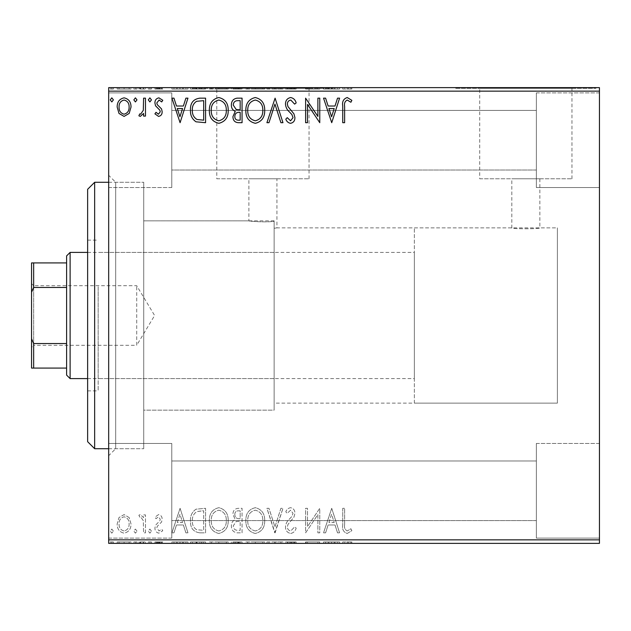 <?xml version="1.0" encoding="UTF-8"?>
<svg xmlns="http://www.w3.org/2000/svg" width="631" height="631" viewBox="0 0 631 631"><rect width="100%" height="100%" fill="white"/><g stroke="black" fill="none" stroke-linecap="round" stroke-linejoin="round"><path stroke-width="0.47" stroke-dasharray="3.15 2.37" d="M108.674 182.288L143.726 182.288L143.726 448.712L143.726 182.288L143.726 448.712L143.726 182.288L115.686 182.288L115.686 448.712L108.674 455.724L108.674 175.276L108.674 455.724M108.674 448.712L143.726 448.712L115.686 448.712L115.686 182.288L108.674 175.276M274.138 220.85L143.726 220.85L143.726 410.15L143.726 220.85L143.726 410.15L274.138 410.15L274.138 220.85L274.138 410.15L143.726 410.15L143.726 220.85L248.898 220.85C248.164 221.173 266.929 222.711 274.138 221.229L274.138 410.15L274.138 221.229C266.96 222.711 248.157 221.173 248.898 220.85L248.898 178.786L276.938 178.786L248.898 178.786M414.354 403.138L414.354 227.862L414.354 403.138L557.386 403.138L557.386 227.862L557.386 403.138L557.386 227.862L539.852 227.862C540.728 229.085 510.96 229.092 511.812 227.862L276.938 227.862L276.938 178.786M276.938 227.862L274.138 228.264L276.938 227.862M539.852 178.786L539.852 227.862C540.72 229.085 510.944 229.085 511.812 227.862L511.812 178.786L539.852 178.786L511.812 178.786M479.702 178.786L571.97 178.786L479.702 178.786L479.702 88.34L571.97 88.34L479.702 88.34M571.97 178.786L571.97 88.34M216.78 178.786L309.048 178.786L216.78 178.786L216.78 88.34L309.048 88.34L216.78 88.34M309.048 178.786L309.048 88.34M192.802 88.34L333.026 88.34L192.802 88.34L192.802 87.638L333.026 87.638L192.802 87.638M333.026 88.34L333.026 87.638M455.724 88.34L595.948 88.34L455.724 88.34L455.724 87.638L595.948 87.638L455.724 87.638M595.948 88.34L595.948 87.638M536.35 92.899L599.45 92.899L599.45 187.549L599.45 92.899L599.45 187.549L599.45 92.899L536.35 92.899L536.35 187.549L599.45 187.549L536.35 187.549L536.35 92.899M536.35 443.451L599.45 443.451L599.45 538.101L599.45 443.451L599.45 538.101L599.45 443.451L536.35 443.451L536.35 538.101L599.45 538.101L536.35 538.101L536.35 443.451M171.774 187.549L108.674 187.549L108.674 92.899L108.674 187.549L108.674 92.899L108.674 187.549L171.774 187.549L171.774 92.899L108.674 92.899L171.774 92.899L171.774 187.549M171.774 538.101L108.674 538.101L108.674 443.451L108.674 538.101L108.674 443.451L108.674 538.101L171.774 538.101L171.774 443.451L108.674 443.451L171.774 443.451L171.774 538.101M414.354 227.862L557.386 227.862L557.386 403.138L274.138 403.138M536.35 170.023L171.774 170.023L171.774 110.425L171.774 170.023L171.774 110.425L171.774 170.023L536.35 170.023L536.35 110.425L171.774 110.425L536.35 110.425L536.35 170.023M536.35 520.575L171.774 520.575L171.774 460.977L171.774 520.575L171.774 460.977L171.774 520.575L536.35 520.575L536.35 460.977L171.774 460.977L536.35 460.977L536.35 520.575M129.174 517.57L124.086 514.596L118.999 517.554L117.169 523.927C117.121 529.015 119.425 532.091 124.086 533.156C128.748 532.099 131.059 529.015 131.011 523.927L129.174 517.57L124.086 514.596L118.999 517.554L117.169 523.927C117.121 529.015 119.425 532.091 124.086 533.156C128.748 532.099 131.059 529.015 131.011 523.927L129.174 517.57M145.477 532.848L145.477 514.912L143.592 514.912L143.592 517.554L140.311 514.596L138.875 515.212L139.774 517.12L140.618 516.797L143.3 520.662L143.592 532.848L145.477 532.848L145.477 514.912L143.592 514.912L143.592 517.554L140.311 514.596L138.875 515.212L139.774 517.12L140.618 516.797L143.3 520.662L143.592 532.848L145.477 532.848M158.562 514.596L154.918 517.152L156.023 518.69L158.444 516.797L160.266 519.21L159.817 520.843L155.541 525.205L154.918 527.981C154.903 530.86 156.228 532.588 158.902 533.156L162.782 530.734L161.702 529.07L159.115 530.955L156.803 528.068L157.253 526.364L161.552 522.066L162.151 519.305C162.199 516.671 161 515.101 158.562 514.596L154.918 517.152L156.023 518.69L158.444 516.797L160.266 519.21L159.817 520.843L155.541 525.205L154.918 527.981C154.903 530.86 156.228 532.588 158.902 533.156L162.782 530.734L161.702 529.07L159.115 530.955L156.803 528.068L157.253 526.364L161.552 522.066L162.151 519.305C162.199 516.671 161 515.101 158.562 514.596M199.869 532.848L205.572 532.848L205.572 508.302L196.012 509.193C192.029 511.954 190.183 515.85 190.467 520.883C190.191 527.966 193.323 531.949 199.869 532.848L205.572 532.848L205.572 508.302L196.012 509.193C192.029 511.954 190.183 515.85 190.467 520.883C190.191 527.966 193.323 531.949 199.869 532.848M242.059 532.848L242.059 508.302L238.589 508.302C234.858 508.491 232.973 510.518 232.942 514.383L235.237 519.605C232.634 520.851 231.34 522.941 231.364 525.875C231.396 529.93 233.32 532.248 237.153 532.848L242.059 532.848L242.059 508.302L238.589 508.302C234.858 508.491 232.973 510.518 232.942 514.383L235.237 519.605C232.634 520.851 231.34 522.941 231.364 525.875C231.396 529.93 233.32 532.248 237.153 532.848L242.059 532.848M275.092 532.848L282.964 508.302L280.905 508.302L274.942 526.924L268.972 508.302L266.913 508.302L274.785 532.848L282.964 508.302L280.905 508.302L274.942 526.924L268.972 508.302L266.913 508.302L275.092 532.848M317.882 532.848L319.767 532.848L319.767 508.302L307.502 526.609L307.502 508.302L305.609 508.302L305.609 532.848L317.882 514.588L317.882 532.848L319.767 532.848L319.767 508.302L307.502 526.609L307.502 508.302L305.609 508.302L305.609 532.848L317.882 514.588L317.882 532.848M344.621 524.629L344.621 508.302L342.736 508.302L342.736 524.874C341.978 529.33 343.477 532.193 347.224 533.471L351.861 530.639L350.899 528.754L347.239 530.955C344.928 529.748 344.053 527.634 344.621 524.629L344.621 508.302L342.736 508.302L342.736 524.874C341.978 529.33 343.477 532.193 347.224 533.471L351.861 530.639L350.899 528.754L347.239 530.955C344.928 529.748 344.053 527.634 344.621 524.629M599.45 539.852L108.674 539.852L108.674 543.362L599.45 543.362L599.45 87.638L108.674 87.638L108.674 91.148L599.45 91.148M108.674 539.852L108.674 91.148M331.725 508.302L323.545 532.848L325.596 532.848L328.12 524.976L335.014 524.976L337.538 532.848L339.588 532.848L331.725 508.302L323.545 532.848L325.596 532.848L328.12 524.976L335.014 524.976L337.538 532.848L339.588 532.848L331.725 508.302M290.662 533.471C293.518 532.895 295.355 531.113 296.176 528.108L294.638 526.869L290.796 530.955C288.556 530.545 287.413 529.164 287.365 526.798L287.988 524.393L293.951 517.136L294.914 513.405C294.945 510.219 293.486 508.31 290.528 507.679C288.241 508.129 286.663 509.509 285.796 511.828L287.271 513.342L290.56 510.195L293.029 513.303L291.885 516.473L289.558 518.911C287.105 521.032 285.748 523.675 285.48 526.83C285.512 530.513 287.239 532.73 290.662 533.471C293.518 532.895 295.355 531.113 296.176 528.108L294.638 526.869L290.796 530.955C288.556 530.545 287.413 529.164 287.365 526.798L287.988 524.393L293.951 517.136L294.914 513.405C294.945 510.219 293.486 508.31 290.528 507.679C288.241 508.129 286.663 509.509 285.796 511.828L287.271 513.342L290.56 510.195L293.029 513.303L291.885 516.473L289.558 518.911C287.105 521.032 285.748 523.675 285.48 526.83C285.512 530.513 287.239 532.73 290.662 533.471M264.712 520.685C264.854 513.681 261.747 509.351 255.397 507.679C248.898 509.185 245.711 513.484 245.838 520.567C245.719 527.571 248.851 531.878 255.247 533.471C261.644 531.933 264.799 527.666 264.712 520.685C264.854 513.681 261.747 509.351 255.397 507.679C248.898 509.185 245.711 513.484 245.838 520.567C245.719 527.571 248.851 531.878 255.247 533.471C261.644 531.933 264.799 527.666 264.712 520.685M228.217 520.685C228.359 513.681 225.251 509.351 218.902 507.679C212.41 509.185 209.224 513.484 209.342 520.567C209.224 527.571 212.363 531.878 218.752 533.471C225.157 531.933 228.312 527.666 228.217 520.685C228.359 513.681 225.251 509.351 218.902 507.679C212.41 509.185 209.224 513.484 209.342 520.567C209.224 527.571 212.363 531.878 218.752 533.471C225.157 531.933 228.312 527.666 228.217 520.685M180.087 508.302L171.908 532.848L173.959 532.848L176.483 524.976L183.376 524.976L185.9 532.848L187.951 532.848L180.087 508.302L171.908 532.848L173.959 532.848L176.483 524.976L183.376 524.976L185.9 532.848L187.951 532.848L180.087 508.302M151.456 531.113L149.886 529.07L148.309 531.113L149.886 533.156L151.456 531.113L149.886 529.07L148.309 531.113L149.886 533.156L151.456 531.113M136.99 531.113L135.413 529.07L133.843 531.113L135.413 533.156L136.99 531.113L135.413 529.07L133.843 531.113L135.413 533.156L136.99 531.113M113.391 531.113L111.821 529.07L110.244 531.113L111.821 533.156L113.391 531.113L111.821 529.07L110.244 531.113L111.821 533.156L113.391 531.113M129.174 543.362L117.169 543.362L131.011 543.362L129.174 543.362L129.174 541.958L124.086 541.958L124.086 543.362L119.054 543.362L129.118 543.362L124.086 543.362L124.086 541.958L118.999 541.958L118.999 543.362M145.477 543.362L138.875 543.362L145.477 543.362L145.477 541.958L145.477 543.362M158.562 543.362L162.782 543.362L156.803 543.362L162.151 543.362L158.562 543.362L158.562 541.958L154.918 541.958L154.918 543.362L154.918 541.958L156.023 541.958L156.023 543.362M199.869 543.362L190.467 543.362L199.869 543.362L199.869 541.958L205.572 541.958L205.572 543.362L205.572 541.958L196.012 541.958L196.012 543.362M242.059 543.362L231.364 543.362L242.059 543.362L242.059 541.958L242.059 543.362M275.092 543.362L266.913 543.362L275.092 543.362L275.092 541.958L282.964 541.958L282.964 543.362M319.373 541.958L305.609 541.958L317.882 541.958L317.882 543.362L305.609 543.362L317.882 543.362L317.882 541.958L319.767 541.958L319.373 543.362M344.621 543.362L351.861 543.362L344.621 543.362L344.621 541.958L344.621 543.362M331.725 543.362L323.545 543.362L339.588 543.362L331.725 543.362L331.725 541.958L331.409 543.362M290.662 543.362L296.176 543.362L285.48 543.362L290.662 543.362L290.662 541.958L296.176 541.958L296.176 543.362M264.712 543.362L245.838 543.362L264.712 543.362L264.712 541.958L255.397 541.958L255.397 543.362M228.217 543.362L209.342 543.362L228.217 543.362L228.217 541.958L218.902 541.958L218.902 543.362M180.087 543.362L171.908 543.362L187.951 543.362L180.087 543.362L180.087 541.958L179.772 543.362M151.456 543.362L148.309 543.362L151.456 543.362L151.456 541.958L149.886 541.958L149.886 543.362L149.886 541.958L148.309 541.958L148.309 543.362M136.99 543.362L133.843 543.362L136.99 543.362L136.99 541.958L135.413 541.958L135.413 543.362L135.413 541.958L133.843 541.958L133.843 543.362M113.391 543.362L110.244 543.362L113.391 543.362L113.391 541.958L111.821 541.958L111.821 543.362L111.821 541.958L110.244 541.958L110.244 543.362M129.174 87.638L117.169 87.638L131.011 87.638L129.174 87.638L129.174 89.042L124.086 89.042L124.086 87.638L119.054 87.638L129.118 87.638L124.086 87.638L124.086 89.042L118.999 89.042L118.999 87.638M145.477 87.638L138.875 87.638L145.477 87.638L145.477 89.042L145.477 87.638M158.562 87.638L162.782 87.638L156.803 87.638L162.151 87.638L158.562 87.638L158.562 89.042L154.918 89.042L154.918 87.638L154.918 89.042L156.023 89.042L156.023 87.638M199.869 87.638L190.467 87.638L199.869 87.638L199.869 89.042L205.572 89.042L205.572 87.638L205.572 89.042L196.012 89.042L196.012 87.638M242.059 87.638L231.364 87.638L242.059 87.638L242.059 89.042L242.059 87.638M275.092 87.638L266.913 87.638L275.092 87.638L275.092 89.042L282.964 89.042L282.964 87.638M319.373 89.042L305.609 89.042L317.882 89.042L317.882 87.638L305.609 87.638L317.882 87.638L317.882 89.042L319.767 89.042L319.373 87.638M344.621 87.638L351.861 87.638L344.621 87.638L344.621 89.042L344.621 87.638M331.725 87.638L323.545 87.638L339.588 87.638L331.725 87.638L331.725 89.042L331.409 87.638M290.662 87.638L296.176 87.638L285.48 87.638L290.662 87.638L290.662 89.042L296.176 89.042L296.176 87.638M264.712 87.638L245.838 87.638L264.712 87.638L264.712 89.042L255.397 89.042L255.397 87.638M228.217 87.638L209.342 87.638L228.217 87.638L228.217 89.042L218.902 89.042L218.902 87.638M180.087 87.638L171.908 87.638L187.951 87.638L180.087 87.638L180.087 89.042L179.772 87.638M151.456 87.638L148.309 87.638L151.456 87.638L151.456 89.042L149.886 89.042L149.886 87.638L149.886 89.042L148.309 89.042L148.309 87.638M136.99 87.638L133.843 87.638L136.99 87.638L136.99 89.042L135.413 89.042L135.413 87.638L135.413 89.042L133.843 89.042L133.843 87.638M113.391 87.638L110.244 87.638L113.391 87.638L113.391 89.042L111.821 89.042L111.821 87.638L111.821 89.042L110.244 89.042L110.244 87.638M342.736 89.042L351.861 89.042L342.736 89.042L342.736 87.638M347.224 89.042L347.224 87.638M351.861 89.042L351.861 87.638M350.899 89.042L350.899 87.638M348.486 89.042L348.486 87.638M347.239 89.042L347.239 87.638M331.409 89.042L323.545 89.042L323.545 87.638M323.545 89.042L325.596 89.042L325.596 87.638M325.596 89.042L328.12 89.042L328.12 87.638M328.12 89.042L335.014 89.042L335.014 87.638M335.014 89.042L337.538 89.042L337.538 87.638M337.538 89.042L339.588 89.042L339.588 87.638M339.588 89.042L331.725 89.042M328.925 89.042L334.209 89.042L328.925 89.042L328.925 87.638L334.209 87.638L328.925 87.638M331.575 89.042L331.575 87.638M334.209 89.042L334.209 87.638M307.502 89.042L307.502 87.638L307.502 89.042M305.609 89.042L305.609 87.638L305.609 89.042M306.043 89.042L306.043 87.638M296.176 89.042L294.638 89.042L294.638 87.638M294.638 89.042L290.796 89.042L290.796 87.638M290.796 89.042L287.365 89.042L287.365 87.638M287.365 89.042L287.988 89.042L287.988 87.638M287.988 89.042L293.951 89.042L293.951 87.638M293.951 89.042L294.914 89.042L294.914 87.638M294.914 89.042L290.528 89.042L290.528 87.638M290.528 89.042L285.796 89.042L285.796 87.638M285.796 89.042L287.271 89.042L287.271 87.638M287.271 89.042L290.56 89.042L290.56 87.638M290.56 89.042L293.029 89.042L293.029 87.638M293.029 89.042L291.885 89.042L291.885 87.638M291.885 89.042L289.558 89.042L289.558 87.638M289.558 89.042L285.48 89.042L285.48 87.638M285.48 89.042L290.662 89.042M282.964 89.042L280.905 89.042L280.905 87.638M280.905 89.042L274.942 89.042L274.942 87.638M274.942 89.042L268.972 89.042L268.972 87.638M268.972 89.042L266.913 89.042L266.913 87.638M266.913 89.042L274.785 89.042L274.785 87.638M255.397 89.042L245.838 89.042L245.838 87.638M245.838 89.042L255.247 89.042L255.247 87.638M255.247 89.042L264.712 89.042M255.31 89.042L247.723 89.042L262.827 89.042L255.31 89.042L255.31 87.638L247.723 87.638L262.827 87.638L255.31 87.638L255.31 89.042M247.723 89.042L247.723 87.638M262.827 89.042L262.827 87.638M232.942 89.042L242.059 89.042L232.942 89.042L232.942 87.638M235.237 89.042L235.237 87.638M231.364 89.042L231.364 87.638M237.153 89.042L237.153 87.638M236.215 89.042L240.174 89.042L233.257 89.042L236.215 89.042L236.215 87.638L239.22 87.638L234.827 87.638L240.174 87.638L236.215 87.638M234.827 89.042L240.174 89.042L234.827 89.042L234.827 87.638M238.218 89.042L238.218 87.638M240.174 89.042L240.174 87.638L240.174 89.042M239.212 89.042L239.212 87.638L239.22 89.042M233.257 89.042L233.257 87.638M238.021 89.042L238.021 87.638M218.902 89.042L209.342 89.042L209.342 87.638M209.342 89.042L218.752 89.042L218.752 87.638M218.752 89.042L228.217 89.042M218.815 89.042L211.235 89.042L226.332 89.042L218.815 89.042L218.815 87.638L211.235 87.638L226.332 87.638L218.815 87.638L218.815 89.042M211.235 89.042L211.235 87.638M226.332 89.042L226.332 87.638M196.012 89.042L190.467 89.042L190.467 87.638M190.467 89.042L199.869 89.042M202.441 89.042L192.352 89.042L202.441 89.042L202.441 87.638L203.679 87.638L192.352 87.638L202.441 87.638M203.679 89.042L203.679 87.638L203.679 89.042M197.014 89.042L197.014 87.638M192.352 89.042L192.352 87.638M196.604 89.042L196.604 87.638M179.772 89.042L171.908 89.042L171.908 87.638M171.908 89.042L173.959 89.042L173.959 87.638M173.959 89.042L176.483 89.042L176.483 87.638M176.483 89.042L183.376 89.042L183.376 87.638M183.376 89.042L185.9 89.042L185.9 87.638M185.9 89.042L187.951 89.042L187.951 87.638M187.951 89.042L180.087 89.042M177.287 89.042L182.572 89.042L177.287 89.042L177.287 87.638L182.572 87.638L177.287 87.638M179.938 89.042L179.938 87.638M182.572 89.042L182.572 87.638M156.023 89.042L158.444 89.042L158.444 87.638M158.444 89.042L160.266 89.042L160.266 87.638M160.266 89.042L159.817 89.042L159.817 87.638M159.817 89.042L155.541 89.042L155.541 87.638M155.541 89.042L158.902 89.042L158.902 87.638M158.902 89.042L162.782 89.042L162.782 87.638M162.782 89.042L161.702 89.042L161.702 87.638M161.702 89.042L159.115 89.042L159.115 87.638M159.115 89.042L156.803 89.042L156.803 87.638M156.803 89.042L157.253 89.042L157.253 87.638M157.253 89.042L159.264 89.042L159.264 87.638M159.264 89.042L161.552 89.042L161.552 87.638M161.552 89.042L162.151 89.042L162.151 87.638M162.151 89.042L158.562 89.042M148.309 89.042L151.456 89.042M140.311 89.042L145.477 89.042L143.592 89.042L143.592 87.638L143.592 89.042L140.311 89.042L140.311 87.638M138.875 89.042L138.875 87.638M139.774 89.042L139.774 87.638M140.618 89.042L140.618 87.638M143.3 89.042L143.3 87.638M143.592 89.042L143.592 87.638M133.843 89.042L136.99 89.042M118.999 89.042L117.169 89.042L117.169 87.638M117.169 89.042L131.011 89.042L131.011 87.638M131.011 89.042L129.174 89.042M124.086 89.042L119.054 89.042L129.118 89.042L124.086 89.042L124.086 87.638L124.086 89.042M119.054 89.042L119.054 87.638M129.118 89.042L129.118 87.638M110.244 89.042L113.391 89.042M342.736 541.958L351.861 541.958L342.736 541.958L342.736 543.362M347.224 541.958L347.224 543.362M351.861 541.958L351.861 543.362M350.899 541.958L350.899 543.362M348.486 541.958L348.486 543.362M347.239 541.958L347.239 543.362M331.409 541.958L323.545 541.958L323.545 543.362M323.545 541.958L325.596 541.958L325.596 543.362M325.596 541.958L328.12 541.958L328.12 543.362M328.12 541.958L335.014 541.958L335.014 543.362M335.014 541.958L337.538 541.958L337.538 543.362M337.538 541.958L339.588 541.958L339.588 543.362M339.588 541.958L331.725 541.958M328.925 541.958L334.209 541.958L328.925 541.958L328.925 543.362L334.209 543.362L328.925 543.362M331.575 541.958L331.575 543.362M334.209 541.958L334.209 543.362M307.502 541.958L307.502 543.362L307.502 541.958M305.609 541.958L305.609 543.362L305.609 541.958M306.043 541.958L306.043 543.362M296.176 541.958L294.638 541.958L294.638 543.362M294.638 541.958L290.796 541.958L290.796 543.362M290.796 541.958L287.365 541.958L287.365 543.362M287.365 541.958L287.988 541.958L287.988 543.362M287.988 541.958L293.951 541.958L293.951 543.362M293.951 541.958L294.914 541.958L294.914 543.362M294.914 541.958L290.528 541.958L290.528 543.362M290.528 541.958L285.796 541.958L285.796 543.362M285.796 541.958L287.271 541.958L287.271 543.362M287.271 541.958L290.56 541.958L290.56 543.362M290.56 541.958L293.029 541.958L293.029 543.362M293.029 541.958L291.885 541.958L291.885 543.362M291.885 541.958L289.558 541.958L289.558 543.362M289.558 541.958L285.48 541.958L285.48 543.362M285.48 541.958L290.662 541.958M282.964 541.958L280.905 541.958L280.905 543.362M280.905 541.958L274.942 541.958L274.942 543.362M274.942 541.958L268.972 541.958L268.972 543.362M268.972 541.958L266.913 541.958L266.913 543.362M266.913 541.958L274.785 541.958L274.785 543.362M255.397 541.958L245.838 541.958L245.838 543.362M245.838 541.958L255.247 541.958L255.247 543.362M255.247 541.958L264.712 541.958M255.31 541.958L247.723 541.958L262.827 541.958L255.31 541.958L255.31 543.362L247.723 543.362L262.827 543.362L255.31 543.362L255.31 541.958M247.723 541.958L247.723 543.362M262.827 541.958L262.827 543.362M232.942 541.958L242.059 541.958L232.942 541.958L232.942 543.362M235.237 541.958L235.237 543.362M231.364 541.958L231.364 543.362M237.153 541.958L237.153 543.362M236.215 541.958L240.174 541.958L233.257 541.958L236.215 541.958L236.215 543.362L239.22 543.362L234.827 543.362L240.174 543.362L236.215 543.362M234.827 541.958L240.174 541.958L234.827 541.958L234.827 543.362M238.218 541.958L238.218 543.362M240.174 541.958L240.174 543.362L240.174 541.958M239.212 541.958L239.212 543.362L239.22 541.958M233.257 541.958L233.257 543.362M238.021 541.958L238.021 543.362M218.902 541.958L209.342 541.958L209.342 543.362M209.342 541.958L218.752 541.958L218.752 543.362M218.752 541.958L228.217 541.958M218.815 541.958L211.235 541.958L226.332 541.958L218.815 541.958L218.815 543.362L211.235 543.362L226.332 543.362L218.815 543.362L218.815 541.958M211.235 541.958L211.235 543.362M226.332 541.958L226.332 543.362M196.012 541.958L190.467 541.958L190.467 543.362M190.467 541.958L199.869 541.958M202.441 541.958L192.352 541.958L202.441 541.958L202.441 543.362L203.679 543.362L192.352 543.362L202.441 543.362M203.679 541.958L203.679 543.362L203.679 541.958M197.014 541.958L197.014 543.362M192.352 541.958L192.352 543.362M196.604 541.958L196.604 543.362M179.772 541.958L171.908 541.958L171.908 543.362M171.908 541.958L173.959 541.958L173.959 543.362M173.959 541.958L176.483 541.958L176.483 543.362M176.483 541.958L183.376 541.958L183.376 543.362M183.376 541.958L185.9 541.958L185.9 543.362M185.9 541.958L187.951 541.958L187.951 543.362M187.951 541.958L180.087 541.958M177.287 541.958L182.572 541.958L177.287 541.958L177.287 543.362L182.572 543.362L177.287 543.362M179.938 541.958L179.938 543.362M182.572 541.958L182.572 543.362M156.023 541.958L158.444 541.958L158.444 543.362M158.444 541.958L160.266 541.958L160.266 543.362M160.266 541.958L159.817 541.958L159.817 543.362M159.817 541.958L155.541 541.958L155.541 543.362M155.541 541.958L158.902 541.958L158.902 543.362M158.902 541.958L162.782 541.958L162.782 543.362M162.782 541.958L161.702 541.958L161.702 543.362M161.702 541.958L159.115 541.958L159.115 543.362M159.115 541.958L156.803 541.958L156.803 543.362M156.803 541.958L157.253 541.958L157.253 543.362M157.253 541.958L159.264 541.958L159.264 543.362M159.264 541.958L161.552 541.958L161.552 543.362M161.552 541.958L162.151 541.958L162.151 543.362M162.151 541.958L158.562 541.958M148.309 541.958L151.456 541.958M140.311 541.958L145.477 541.958L143.592 541.958L143.592 543.362L143.592 541.958L140.311 541.958L140.311 543.362M138.875 541.958L138.875 543.362M139.774 541.958L139.774 543.362M140.618 541.958L140.618 543.362M143.3 541.958L143.3 543.362M143.592 541.958L143.592 543.362M133.843 541.958L136.99 541.958M118.999 541.958L117.169 541.958L117.169 543.362M117.169 541.958L131.011 541.958L131.011 543.362M131.011 541.958L129.174 541.958M124.086 541.958L119.054 541.958L129.118 541.958L124.086 541.958L124.086 543.362L124.086 541.958M119.054 541.958L119.054 543.362M129.118 541.958L129.118 543.362M110.244 541.958L113.391 541.958M344.621 106.371L344.621 122.698L342.736 122.698L342.736 106.126C341.978 101.67 343.477 98.807 347.224 97.529L351.861 100.361L350.899 102.246L347.239 100.045C344.928 101.252 344.053 103.366 344.621 106.371M331.725 122.698L323.545 98.152L325.596 98.152L328.12 106.024L335.014 106.024L337.538 98.152L339.588 98.152L331.725 122.698M328.925 108.54L331.575 116.774L334.209 108.54L328.925 108.54M317.882 98.152L319.767 98.152L319.767 122.698L307.502 104.391L307.502 122.698L305.609 122.698L305.609 98.152L317.882 116.412L317.882 98.152M290.662 97.529C293.518 98.105 295.355 99.887 296.176 102.892L294.638 104.131L290.796 100.045C288.556 100.455 287.413 101.836 287.365 104.202L287.988 106.607L293.951 113.864L294.914 117.595C294.945 120.781 293.486 122.69 290.528 123.321C288.241 122.871 286.663 121.491 285.796 119.172L287.271 117.658L290.56 120.805L293.029 117.697L291.885 114.526L289.558 112.089C287.105 109.968 285.748 107.325 285.48 104.17C285.512 100.487 287.239 98.27 290.662 97.529M275.092 98.152L282.964 122.698L280.905 122.698L274.942 104.076L268.972 122.698L266.913 122.698L275.092 98.152M264.712 110.315C264.854 117.319 261.747 121.649 255.397 123.321C248.898 121.815 245.711 117.516 245.838 110.433C245.719 103.429 248.851 99.122 255.247 97.529C261.644 99.067 264.799 103.334 264.712 110.315M255.31 100.045C250.136 101.315 247.604 104.778 247.723 110.441C247.636 116.057 250.16 119.511 255.31 120.805C260.437 119.448 262.938 115.954 262.827 110.33C262.914 104.746 260.414 101.315 255.31 100.045M242.059 98.152L242.059 122.698L238.589 122.698C234.858 122.509 232.973 120.482 232.942 116.617L235.237 111.395C232.634 110.149 231.34 108.059 231.364 105.125C231.396 101.07 233.32 98.751 237.153 98.152L242.059 98.152M236.215 109.502L240.174 109.794L240.174 100.676L238.021 100.676C235.016 100.629 233.431 102.112 233.257 105.125L236.215 109.502M234.827 116.569C234.835 118.873 235.962 120.079 238.218 120.174L240.174 120.174L240.174 112.31L239.212 112.31C236.388 112.294 234.921 113.714 234.827 116.569M228.217 110.315C228.359 117.319 225.251 121.649 218.902 123.321C212.41 121.815 209.224 117.516 209.342 110.433C209.224 103.429 212.363 99.122 218.752 97.529C225.157 99.067 228.312 103.334 228.217 110.315M218.815 100.045C213.641 101.315 211.109 104.778 211.235 110.441C211.14 116.057 213.664 119.511 218.815 120.805C223.942 119.448 226.45 115.954 226.332 110.33C226.426 104.746 223.918 101.315 218.815 100.045M199.869 98.152L205.572 98.152L205.572 122.698L196.012 121.807C192.029 119.046 190.183 115.15 190.467 110.117C190.191 103.034 193.323 99.051 199.869 98.152M202.441 120.174L203.679 120.174L203.679 100.676L196.604 101.299C193.536 103.342 192.116 106.284 192.352 110.117C192.116 114.25 193.662 117.374 197.014 119.488L202.441 120.174M180.087 122.698L171.908 98.152L173.959 98.152L176.483 106.024L183.376 106.024L185.9 98.152L187.951 98.152L180.087 122.698M177.287 108.54L179.938 116.774L182.572 108.54L177.287 108.54M158.562 116.404L154.918 113.848L156.023 112.31L158.444 114.203L160.266 111.79L159.817 110.157L155.541 105.795L154.918 103.019C154.903 100.14 156.228 98.412 158.902 97.844L162.782 100.266L161.702 101.93L159.115 100.045L156.803 102.932L157.253 104.636L161.552 108.934L162.151 111.695C162.199 114.329 161 115.899 158.562 116.404M151.456 99.887L149.886 101.93L148.309 99.887L149.886 97.844L151.456 99.887M145.477 98.152L145.477 116.088L143.592 116.088L143.592 113.446L140.311 116.404L138.875 115.788L139.774 113.88L140.618 114.203L143.3 110.338L143.592 98.152L145.477 98.152M136.99 99.887L135.413 101.93L133.843 99.887L135.413 97.844L136.99 99.887M129.174 113.43L124.086 116.404L118.999 113.446L117.169 107.073C117.121 101.985 119.425 98.909 124.086 97.844C128.748 98.901 131.059 101.985 131.011 107.073L129.174 113.43M124.086 100.045C120.647 100.921 118.967 103.263 119.054 107.057C118.975 110.867 120.655 113.241 124.086 114.203C127.525 113.249 129.205 110.867 129.118 107.057C129.205 103.263 127.525 100.928 124.086 100.045M113.391 99.887L111.821 101.93L110.244 99.887L111.821 97.844L113.391 99.887M328.925 522.46L331.575 514.226L334.209 522.46L328.925 522.46L331.575 514.226L334.209 522.46L328.925 522.46M255.31 530.955C250.136 529.685 247.604 526.222 247.723 520.559C247.636 514.943 250.16 511.489 255.31 510.195C260.437 511.552 262.938 515.046 262.827 520.67C262.914 526.254 260.414 529.685 255.31 530.955C250.136 529.685 247.604 526.222 247.723 520.559C247.636 514.943 250.16 511.489 255.31 510.195C260.437 511.552 262.938 515.046 262.827 520.67C262.914 526.254 260.414 529.685 255.31 530.955M236.215 521.498L240.174 521.206L240.174 530.324L238.021 530.324C235.016 530.371 233.431 528.888 233.257 525.875L236.215 521.498L240.174 521.206L240.174 530.324L238.021 530.324C235.016 530.371 233.431 528.888 233.257 525.875L236.215 521.498M234.827 514.431C234.835 512.127 235.962 510.921 238.218 510.826L240.174 510.826L240.174 518.69L239.212 518.69C236.388 518.706 234.921 517.286 234.827 514.431C234.835 512.127 235.962 510.921 238.218 510.826L240.174 510.826L240.174 518.69L239.212 518.69C236.388 518.706 234.921 517.286 234.827 514.431M218.815 530.955C213.641 529.685 211.109 526.222 211.235 520.559C211.14 514.943 213.664 511.489 218.815 510.195C223.942 511.552 226.45 515.046 226.332 520.67C226.426 526.254 223.918 529.685 218.815 530.955C213.641 529.685 211.109 526.222 211.235 520.559C211.14 514.943 213.664 511.489 218.815 510.195C223.942 511.552 226.45 515.046 226.332 520.67C226.426 526.254 223.918 529.685 218.815 530.955M202.441 510.826L203.679 510.826L203.679 530.324L196.604 529.701C193.536 527.658 192.116 524.716 192.352 520.883C192.116 516.75 193.662 513.626 197.014 511.512L203.679 510.826L203.679 530.324L196.604 529.701C193.536 527.658 192.116 524.716 192.352 520.883C192.116 516.75 193.662 513.626 197.014 511.512L202.441 510.826M177.287 522.46L179.938 514.226L182.572 522.46L177.287 522.46L179.938 514.226L182.572 522.46L177.287 522.46M124.086 530.955C120.647 530.079 118.967 527.737 119.054 523.943C118.975 520.133 120.655 517.759 124.086 516.797C127.525 517.751 129.205 520.133 129.118 523.943C129.205 527.737 127.525 530.072 124.086 530.955C120.647 530.079 118.967 527.737 119.054 523.943C118.975 520.133 120.655 517.759 124.086 516.797C127.525 517.751 129.205 520.133 129.118 523.943C129.205 527.737 127.525 530.072 124.086 530.955M87.638 189.3L87.638 441.7M94.65 448.712L94.65 182.288M98.152 291.404L98.152 378.6L98.152 291.404M274.138 291.404L274.138 378.6L274.138 291.404M98.152 286.719L98.152 390.873L98.152 286.719M87.638 344.281L87.638 240.127L87.638 344.281M31.55 283.603L33.656 285.701L33.656 345.299L136.714 345.299L136.714 285.701L136.714 345.299L154.619 315.5L136.714 285.701L33.656 285.701L33.656 345.299L31.55 347.397L31.55 283.603L31.55 347.397M87.638 378.6L414.354 378.6L414.354 252.4L414.354 378.6M87.638 252.4L414.354 252.4M66.602 255.902L66.602 375.098M70.112 378.6L70.112 252.4M31.55 368.086L33.656 368.086L33.656 343.548L31.55 338.744L31.55 368.086M66.602 368.086L33.656 368.086M66.602 262.914L31.55 262.914L31.55 338.744M66.602 343.548L33.656 343.548M31.55 292.256L33.656 287.452L33.656 262.914M66.602 287.452L33.656 287.452M291.112 89.042L291.112 87.638M238.589 89.042L238.589 87.638M201.857 89.042L201.857 87.638M201.652 89.042L201.652 87.638M157.924 89.042L157.924 87.638M291.112 541.958L291.112 543.362M238.589 541.958L238.589 543.362M201.857 541.958L201.857 543.362M201.652 541.958L201.652 543.362M157.924 541.958L157.924 543.362M274.138 378.6L98.152 378.6M87.638 390.873L98.152 390.873M87.638 240.127L98.152 240.127M274.138 252.4L98.152 252.4"/><path stroke-width="0.95" d="M129.174 113.43L124.086 116.404L118.999 113.446L117.169 107.073C117.121 101.985 119.425 98.909 124.086 97.844C128.748 98.901 131.059 101.985 131.011 107.073L129.174 113.43M145.477 98.152L145.477 116.088L143.592 116.088L143.592 113.446L140.311 116.404L138.875 115.788L139.774 113.88L140.618 114.203L143.3 110.338L143.592 98.152L145.477 98.152M158.562 116.404L154.918 113.848L156.023 112.31L158.444 114.203L160.266 111.79L159.817 110.157L155.541 105.795L154.918 103.019C154.903 100.14 156.228 98.412 158.902 97.844L162.782 100.266L161.702 101.93L159.115 100.045L156.803 102.932L157.253 104.636L161.552 108.934L162.151 111.695C162.199 114.329 161 115.899 158.562 116.404M199.869 98.152L205.572 98.152L205.572 122.698L196.012 121.807C192.029 119.046 190.183 115.15 190.467 110.117C190.191 103.034 193.323 99.051 199.869 98.152M242.059 98.152L242.059 122.698L238.589 122.698C234.858 122.509 232.973 120.482 232.942 116.617L235.237 111.395C232.634 110.149 231.34 108.059 231.364 105.125C231.396 101.07 233.32 98.751 237.153 98.152L242.059 98.152M275.092 98.152L282.964 122.698L280.905 122.698L274.942 104.076L268.972 122.698L266.913 122.698L275.092 98.152M317.882 98.152L319.767 98.152L319.767 122.698L307.502 104.391L307.502 122.698L305.609 122.698L305.609 98.152L317.882 116.412L317.882 98.152M344.621 106.371L344.621 122.698L342.736 122.698L342.736 106.126C341.978 101.67 343.477 98.807 347.224 97.529L351.861 100.361L350.899 102.246L347.239 100.045C344.928 101.252 344.053 103.366 344.621 106.371M108.674 91.148L108.674 87.638L599.45 87.638L599.45 91.148L108.674 91.148L108.674 539.852L599.45 539.852L599.45 543.362L108.674 543.362L108.674 539.852M599.45 91.148L599.45 539.852M331.725 122.698L323.545 98.152L325.596 98.152L328.12 106.024L335.014 106.024L337.538 98.152L339.588 98.152L331.725 122.698M290.662 97.529C293.518 98.105 295.355 99.887 296.176 102.892L294.638 104.131L290.796 100.045C288.556 100.455 287.413 101.836 287.365 104.202L287.988 106.607L293.951 113.864L294.914 117.595C294.945 120.781 293.486 122.69 290.528 123.321C288.241 122.871 286.663 121.491 285.796 119.172L287.271 117.658L290.56 120.805L293.029 117.697L291.885 114.526L289.558 112.089C287.105 109.968 285.748 107.325 285.48 104.17C285.512 100.487 287.239 98.27 290.662 97.529M264.712 110.315C264.854 117.319 261.747 121.649 255.397 123.321C248.898 121.815 245.711 117.516 245.838 110.433C245.719 103.429 248.851 99.122 255.247 97.529C261.644 99.067 264.799 103.334 264.712 110.315M228.217 110.315C228.359 117.319 225.251 121.649 218.902 123.321C212.41 121.815 209.224 117.516 209.342 110.433C209.224 103.429 212.363 99.122 218.752 97.529C225.157 99.067 228.312 103.334 228.217 110.315M180.087 122.698L171.908 98.152L173.959 98.152L176.483 106.024L183.376 106.024L185.9 98.152L187.951 98.152L180.087 122.698M151.456 99.887L149.886 101.93L148.309 99.887L149.886 97.844L151.456 99.887M136.99 99.887L135.413 101.93L133.843 99.887L135.413 97.844L136.99 99.887M113.391 99.887L111.821 101.93L110.244 99.887L111.821 97.844L113.391 99.887M328.925 108.54L331.575 116.774L334.209 108.54L328.925 108.54M247.723 110.441C247.636 116.057 250.16 119.511 255.31 120.805C260.437 119.448 262.938 115.954 262.827 110.33C262.914 104.746 260.414 101.315 255.31 100.045C250.136 101.315 247.604 104.778 247.723 110.441M238.218 120.174L240.174 120.174L240.174 112.31L239.212 112.31C236.388 112.294 234.921 113.714 234.827 116.569C234.835 118.873 235.962 120.079 238.218 120.174M239.22 109.794L240.174 109.794L240.174 100.676L238.021 100.676C235.016 100.629 233.431 102.112 233.257 105.125L236.215 109.502L239.22 109.794M211.235 110.441C211.14 116.057 213.664 119.511 218.815 120.805C223.942 119.448 226.45 115.954 226.332 110.33C226.426 104.746 223.918 101.315 218.815 100.045C213.641 101.315 211.109 104.778 211.235 110.441M203.679 120.174L203.679 100.676L196.604 101.299C193.536 103.342 192.116 106.284 192.352 110.117C192.116 114.25 193.662 117.374 197.014 119.488L203.679 120.174M177.287 108.54L179.938 116.774L182.572 108.54L177.287 108.54M119.054 107.057C118.975 110.867 120.655 113.241 124.086 114.203C127.525 113.249 129.205 110.867 129.118 107.057C129.205 103.263 127.525 100.928 124.086 100.045C120.647 100.921 118.967 103.263 119.054 107.057M94.65 448.712L87.638 441.7L87.638 189.3L94.65 182.288L94.65 448.712L108.674 448.712M70.112 378.6L66.602 375.098L66.602 255.902L70.112 252.4L70.112 378.6L87.638 378.6M70.112 252.4L87.638 252.4M66.602 368.086L31.55 368.086L31.55 262.914L33.656 262.914L33.656 287.452L31.55 292.256M31.55 338.744L33.656 343.548L33.656 368.086M66.602 343.548L33.656 343.548M66.602 287.452L33.656 287.452M66.602 262.914L33.656 262.914M94.65 182.288L108.674 182.288"/></g></svg>
